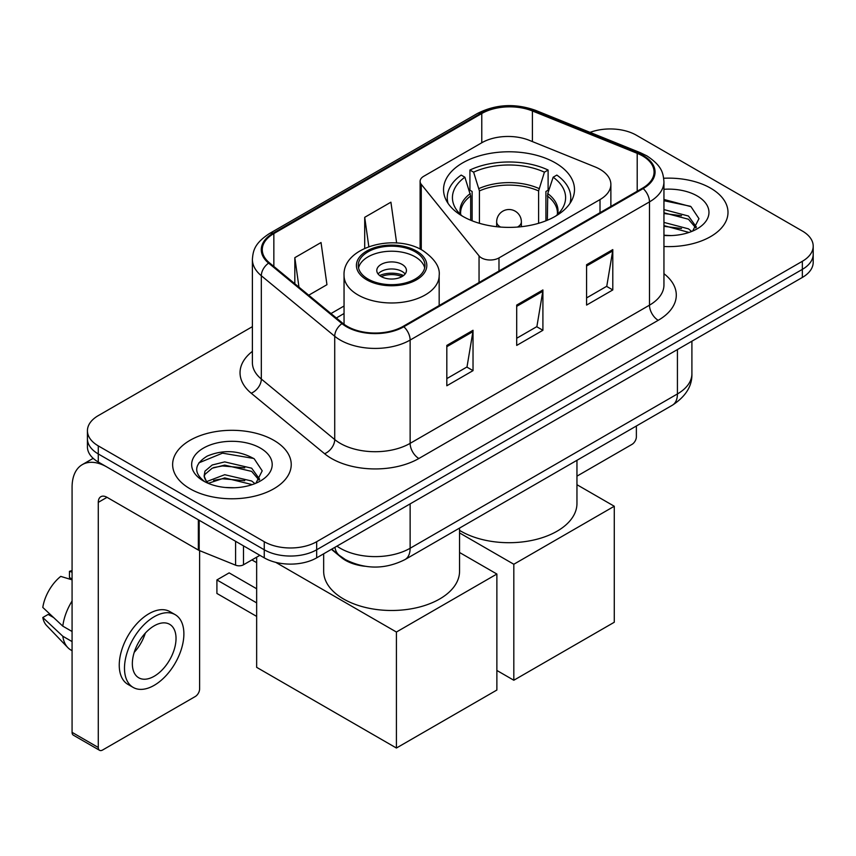 <?xml version="1.0" encoding="UTF-8"?>
<svg xmlns="http://www.w3.org/2000/svg" width="856" height="856" viewBox="0 0 856 856"><rect width="100%" height="100%" fill="white"/><g stroke="black" fill="none" stroke-linecap="round" stroke-linejoin="round"><path stroke-width="1.28" d="M600.013 169.317A37.065 21.4 0 0 0 595.07 166.92L529.308 140.331A37.065 21.4 0 0 0 481.842 142.727L423.731 176.282A12.359 7.137 0 0 0 420.114 181.322A12.359 7.137 0 0 0 421.27 184.34L479.05 255.88A12.359 7.137 0 0 0 498.984 257.913L600.013 199.576A37.065 21.4 0 0 0 610.874 184.447A37.065 21.4 0 0 0 600.013 169.317M555.309 162.854A65.473 37.803 0 0 0 483.961 154.658A65.473 37.803 0 0 0 443.536 189.583A65.473 37.803 0 0 0 462.721 216.311A65.473 37.803 0 0 0 534.069 224.507A65.473 37.803 0 0 0 574.494 189.583A65.473 37.803 0 0 0 555.309 162.854M364.795 566.244A37.065 21.4 180 0 1 341.351 557.502L331.433 549.317M252.392 326.65L98.279 415.62A37.065 21.4 0 0 0 87.43 430.75L87.43 446.885A37.065 21.4 0 0 0 98.279 462.015L264.247 557.845A37.065 21.4 0 0 0 316.666 557.845L802.35 277.44A37.065 21.4 0 0 0 813.2 262.311L813.2 254.243A37.065 21.4 0 0 1 802.35 269.373A37.065 21.4 0 0 0 813.2 254.243L813.2 246.164A37.065 21.4 0 0 0 802.35 231.034L636.372 135.216A37.065 21.4 0 0 0 590.062 132.37M87.43 430.75A37.065 21.4 0 0 0 98.279 445.88L264.247 541.709A37.065 21.4 0 0 0 316.666 541.709L316.666 549.777L802.35 269.373L316.666 549.777A37.065 21.4 0 0 1 264.247 549.777A37.065 21.4 0 0 0 316.666 549.777L316.666 557.845M98.279 445.88L98.279 453.948L264.247 549.777L98.279 453.948A37.065 21.4 0 0 1 87.43 438.818A37.065 21.4 0 0 0 98.279 453.948L98.279 462.015M710.63 188.17A59.299 34.24 0 0 0 663.71 178.262A59.299 34.24 0 0 1 710.63 188.17A59.299 34.24 0 0 1 727.996 212.374A59.299 34.24 0 0 0 710.63 188.17M273.856 440.337A59.299 34.24 0 0 0 209.239 432.911A59.299 34.24 0 0 0 172.634 464.541A59.299 34.24 0 0 0 190 488.755A59.299 34.24 0 0 0 254.628 496.17A59.299 34.24 0 0 0 291.233 464.541A59.299 34.24 0 0 0 273.856 440.337A59.299 34.24 0 0 0 209.239 432.911A59.299 34.24 0 0 0 172.634 464.541A59.299 34.24 0 0 0 190 488.755A59.299 34.24 0 0 0 254.628 496.17A59.299 34.24 0 0 0 291.233 464.541A59.299 34.24 0 0 0 273.856 440.337M642.492 155.888A39.537 22.823 180 0 1 654.07 172.035A39.537 22.823 180 0 1 642.492 188.17L403.144 326.35A39.537 22.823 180 0 1 342.807 323.311L269.415 262.792A39.537 22.823 180 0 1 262.268 249.706A39.537 22.823 180 0 1 273.845 233.57L481.778 113.516A39.537 22.823 180 0 1 532.4 110.959L637.206 153.331A39.537 22.823 180 0 1 642.492 155.888M643.188 155.492A40.521 23.39 0 0 0 637.774 152.871L532.967 110.499A40.521 23.39 0 0 0 481.072 113.12L273.15 233.164A40.521 23.39 0 0 0 268.613 263.124L341.993 323.632A40.521 23.39 0 0 0 403.839 326.757L643.188 188.577A40.521 23.39 0 0 0 643.188 155.492M446.821 345.417L446.821 385.767L473.026 370.637L473.026 330.288L446.821 345.417M446.821 378.609L467.002 366.957L472.919 331.625A9.887 5.703 -120 0 0 473.026 330.288M466.83 367.053L473.026 370.637M586.585 264.729L586.585 305.078L612.789 289.949L612.789 249.599L586.585 264.729M586.585 297.92L606.765 286.257L612.682 250.936A9.887 5.703 -120 0 0 612.789 249.599M606.594 286.364L612.789 289.949M516.703 305.078L516.703 345.417L542.907 330.288L542.907 289.949L516.703 305.078M516.703 338.259L536.883 326.607L542.8 291.286A9.887 5.703 -120 0 0 542.907 289.949M536.712 326.714L542.907 330.288M663.946 246.507A59.299 34.24 0 0 0 727.996 212.374A59.299 34.24 0 0 1 663.946 246.507M316.666 541.709L802.35 261.294A37.065 21.4 0 0 0 813.2 246.164M308.727 295.213L326.949 284.695L321.032 242.537L294.828 257.667L294.828 283.743M396.638 243.008L390.914 202.187L364.71 217.317L364.71 248.304M364.71 217.317L368.818 246.635M294.828 257.667L298.969 287.156M663.946 235.207L671.307 235.582M663.946 222.4L688.438 228.841L691.702 231.462M663.946 225.599L689.016 232.447M663.946 209.581L688.438 216.033L696.452 227.118M663.946 212.791L688.438 219.232L695.821 227.942M663.946 235.464A40.275 23.251 0 0 0 697.169 228.82A40.275 23.251 0 0 0 697.169 195.938A40.275 23.251 0 0 0 663.946 189.294M692.654 231.066L698.967 218.676L690.985 206.66L663.946 199.459M663.946 200.7L690.439 206.285M663.946 213.519L681.526 215.712M663.946 226.326L681.526 228.52M576.955 476.15L632.006 444.371A6.174 3.563 120 0 0 636.372 436.806L636.372 425.999M470.682 220.227L470.682 195.96L464.883 177.213A56.582 32.667 0 0 0 455.595 208.425A56.582 32.667 0 0 0 462.251 216.033M472.116 220.805L472.116 191.476L469.923 190.214L469.923 170.034A61.771 35.663 0 0 1 548.108 170.034L544.416 172.174A56.582 32.667 0 0 0 473.614 172.174L479.424 190.92L479.424 223.298M538.606 223.298L538.606 190.92L544.416 172.174M459.554 530.378A67.945 39.226 0 0 0 460.967 531.212A67.945 39.226 0 0 0 535.011 539.719A67.945 39.226 0 0 0 576.955 503.478L576.955 460.303M548.108 170.034L548.108 190.214L545.914 191.476L545.914 220.805M464.883 177.213L461.191 175.084A61.771 35.663 0 0 0 447.249 197.65A61.771 35.663 0 0 0 448.041 203.354M473.614 172.174L469.923 170.034M569.989 203.354A61.771 35.663 0 0 0 570.781 197.65A61.771 35.663 0 0 0 556.839 175.084L553.147 177.213L547.754 193.584L547.348 220.227M555.779 216.033A56.582 32.667 0 0 0 562.435 208.425A56.582 32.667 0 0 0 553.147 177.213M513.814 680.242L513.814 564.254L614.276 506.249L614.276 622.248L513.814 680.242L496.876 670.462M513.814 564.254L459.554 532.924M576.955 484.71L614.276 506.249M415.203 251.814A33.352 19.26 0 0 0 378.844 247.641A33.352 19.26 0 0 0 358.257 265.435A33.352 19.26 0 0 0 368.026 279.045A33.352 19.26 0 0 0 404.374 283.218A33.352 19.26 0 0 0 424.972 265.435A33.352 19.26 0 0 0 415.203 251.814M424.683 267.949A33.352 19.26 0 0 0 415.203 256.854A33.352 19.26 0 0 0 380.899 252.242A33.352 19.26 0 0 0 358.546 267.949M323.664 553.8L323.664 571.262A67.945 39.226 0 0 0 343.566 598.997A67.945 39.226 0 0 0 417.61 607.503A67.945 39.226 0 0 0 459.554 571.262L459.554 528.077M402.095 264.418A14.819 8.56 0 0 0 385.938 262.567A14.819 8.56 0 0 0 376.79 270.475A14.819 8.56 0 0 0 381.134 276.531A14.819 8.56 0 0 0 397.28 278.382A14.819 8.56 0 0 0 406.44 270.475A14.819 8.56 0 0 0 402.095 264.418M405.113 274.006A14.819 8.56 0 0 0 402.095 271.48A14.819 8.56 0 0 0 378.106 274.006M379.636 275.514A19.763 11.417 180 0 1 402.716 275.161L402.716 276.146M381.252 276.595A17.291 9.983 180 0 1 400.94 276.188L402.716 275.161M400.64 277.258L400.94 276.188M256.65 616.395L216.91 593.454L216.91 579.94L256.65 602.881M396.414 748.026L396.414 632.028L496.876 574.034L496.876 690.032L396.414 748.026L256.65 667.338L256.65 557.192M396.414 632.028L275.707 562.338M459.554 552.495L496.876 574.034M216.91 579.94L229.141 572.878L256.65 588.757M243.5 545.861L243.5 564.778L259.882 555.319M198.357 519.795L107.021 467.066A49.413 28.526 -120 0 0 82.315 464.615A49.413 28.526 -120 0 0 72.075 487.235L72.075 732.34L98.279 747.47L98.279 502.365A12.359 7.137 60 0 1 100.837 496.715A12.359 7.137 60 0 1 107.021 497.325L198.357 550.055L198.357 519.795A6.174 3.563 0 0 0 199.181 520.202M98.279 747.47A6.174 3.563 120 0 0 99.564 750.305L73.359 735.176A6.174 3.563 -60 0 1 72.075 732.34M99.564 750.305A6.174 3.563 120 0 0 102.645 749.995L195.243 696.538A6.174 3.563 120 0 0 199.609 688.973L199.609 550.633M243.5 564.778A6.174 3.563 180 0 1 235.593 565.174L199.181 550.462A6.174 3.563 180 0 1 198.357 550.055M154.187 676.261A30.88 17.826 120 0 0 174.367 649.051A30.88 17.826 120 0 0 169.627 624.302A30.88 17.826 120 0 0 154.187 625.832A30.88 17.826 120 0 0 134.007 653.042A30.88 17.826 120 0 0 138.747 677.792A30.88 17.826 120 0 0 154.187 676.261M134.232 652.326A30.88 17.826 120 0 0 145.317 633.119M72.075 572.14L69.454 571.348L69.454 577.554L72.075 579.063M175.191 614.672L169.948 611.644A41.998 24.246 120 0 0 148.944 613.72A41.998 24.246 120 0 0 121.509 650.742A41.998 24.246 120 0 0 127.951 684.393L133.183 687.422A41.998 24.246 120 0 0 154.187 685.335A41.998 24.246 120 0 0 181.622 648.324A41.998 24.246 120 0 0 175.191 614.672A41.998 24.246 120 0 0 154.187 616.748A41.998 24.246 120 0 0 126.752 653.759A41.998 24.246 120 0 0 133.183 687.422M72.075 601.019A40.767 23.54 120 0 0 62.798 626.143L42.8 607.428A32.121 18.543 120 0 1 60.723 576.388L72.075 579.833M72.075 631.493L62.798 626.143M53.618 617.561L48.171 614.415L42.8 617.518L62.798 636.233L72.075 641.583M62.798 636.233A40.767 23.54 120 0 0 67.827 647.618A40.767 23.54 120 0 0 70.909 650.036L72.075 650.71M72.075 570.62A32.121 18.543 120 0 0 69.454 571.348M42.8 617.518A32.121 18.543 120 0 0 46.599 625.511L67.827 647.618M225.235 487.471L234.544 487.749M206.724 481.564L224.711 474.706L251.675 481.008L254.938 483.629M208.383 483.287L224.711 477.905L252.253 484.614M207.002 482.805L204.124 476.043A27.916 16.114 0 0 0 208.629 483.501M204.124 476.043L204.969 471.153L212.192 465.001L224.711 461.887L251.675 468.2L259.689 479.274M204.188 476.439L204.969 474.352L212.192 468.2L224.711 465.097L251.675 471.399L259.058 480.109M255.891 483.233L262.204 470.843L254.221 458.816C238.92 450.299 223.256 449.389 207.227 456.088C194.087 464.209 193.253 472.737 204.745 481.682L204.884 481.768M260.406 448.105A40.275 23.251 0 0 0 203.45 448.105A40.275 23.251 0 0 0 203.45 480.986A40.275 23.251 0 0 0 260.406 480.986A40.275 23.251 0 0 0 260.406 448.105M198.859 462.861L222.506 453.156L253.676 458.452M213.636 467.569L222.506 465.964L244.763 467.868M213.636 480.387L222.506 478.772L244.763 480.676M341.351 556.967L341.351 557.502M421.27 184.34L421.27 249.663M479.05 255.88L479.05 282.534M498.984 257.913L498.984 271.02M600.013 199.576L600.013 212.695M336.932 546.139A49.413 28.526 0 0 0 340.249 548.257A49.413 28.526 0 0 0 410.131 548.257L677.428 393.942A49.413 28.526 0 0 0 691.905 373.762C692.269 386.024 685.731 396.521 672.313 405.252L405.016 559.567A24.706 14.263 60 0 0 410.131 548.257L410.131 503.884M677.428 349.558L677.428 393.942A24.706 14.263 60 0 1 672.313 405.252M334.931 547.294A24.706 16.521 129.5 0 0 339.233 555.33L331.732 549.145M802.35 277.44L802.35 261.294M264.247 557.845L264.247 541.709M663.946 273.695A61.771 35.663 180 0 1 658.211 320.305L418.862 458.495A12.359 7.137 60 0 1 410.131 443.355L649.479 305.175A49.413 28.526 0 0 0 663.946 285.005L663.946 181.718A49.413 28.526 180 0 1 649.479 201.888A12.359 7.137 -120 0 0 643.188 188.577M418.862 458.495A61.771 35.663 180 0 1 331.518 458.495A61.771 35.663 180 0 1 324.595 453.723L251.204 393.214A61.771 35.663 180 0 1 252.392 351.367M340.249 443.355A49.413 28.526 0 0 0 410.131 443.355L410.131 340.067A49.413 28.526 180 0 1 334.717 336.258L261.326 275.75A49.413 28.526 180 0 1 252.392 259.389L252.392 362.677A49.413 28.526 0 0 0 261.326 379.037L334.717 439.545A49.413 28.526 0 0 0 340.249 443.355M663.946 181.718C663.154 173.222 662.362 166.16 646.922 155.888L640.427 152.732A12.359 5.789 112 0 0 637.774 152.871M640.427 152.732L535.61 110.36C515.152 103.127 495.731 104.175 477.348 113.516A12.359 7.137 60 0 1 481.072 113.12M273.15 233.164A12.359 7.137 -120 0 0 269.415 233.56C254.435 243.382 253.076 250.776 252.392 259.389M268.613 263.124A12.359 8.26 129.5 0 0 261.326 275.75L261.326 379.037A12.359 8.26 -50.5 0 1 251.204 393.214M535.61 110.36A12.359 5.789 112 0 0 532.967 110.499M341.993 323.632A12.359 8.26 129.5 0 0 334.717 336.258L334.717 439.545A12.359 8.26 -50.5 0 1 324.595 453.723M403.839 326.757A12.359 7.137 60 0 1 410.131 340.067L649.479 201.888L649.479 305.175A12.359 7.137 60 0 0 658.211 320.305M273.845 233.57L273.845 266.451M637.206 153.331L637.206 191.22M532.4 110.959L532.4 141.582M481.778 113.516L481.778 142.77M344.048 306.009L330.983 313.553M516.703 306.352L542.8 291.286M586.585 266.002L612.682 250.936M446.821 346.701L472.919 331.625M470.682 195.96A48.428 27.959 0 0 0 460.592 213.048L460.699 214.642M538.606 190.92A48.428 27.959 0 0 0 479.424 190.92M470.276 193.584A49.006 28.291 0 0 0 460.368 214.332M539.023 188.545A49.006 28.291 0 0 0 479.007 188.545M557.663 214.332A49.006 28.291 0 0 0 547.754 193.584M557.331 214.642L557.438 213.048A48.428 27.959 0 0 0 547.348 195.96M500.578 227.065A12.359 7.137 180 0 1 500.279 226.904A12.359 7.137 180 0 1 496.662 221.854L496.662 226.701M521.368 226.701L521.368 221.854A12.359 7.137 180 0 1 517.752 226.904A12.359 7.137 180 0 1 517.452 227.065M366.721 279.805A35.203 20.33 0 0 0 416.508 279.805A35.203 20.33 0 0 0 416.508 251.054A35.203 20.33 0 0 0 366.721 251.054A35.203 20.33 0 0 0 366.721 279.805M439.171 305.549L439.171 275.514A47.562 27.456 180 0 1 409.81 300.884A47.562 27.456 180 0 1 357.979 294.935A47.562 27.456 180 0 1 344.048 275.514L344.048 324.274M98.279 502.365L107.021 497.325M199.181 520.277L199.181 550.462M235.593 565.174L235.593 541.292M420.114 181.322L420.114 249.064M610.874 184.447L610.874 206.424M405.016 559.567C385.136 569.561 365.245 569.561 345.364 559.567L339.233 555.33M691.905 373.762L691.905 341.202M477.348 113.516L269.415 233.56M344.048 313.521L336.344 317.972M447.249 202.123L447.249 197.65M570.781 202.123L570.781 197.65M521.368 221.854A12.359 12.359 0 0 0 502.836 211.165A12.359 12.359 0 0 0 496.662 221.854M439.171 275.514C440.219 267.147 434.72 258.79 422.682 250.444C394.648 233.1 342.4 247.02 344.048 275.514M256.65 562.649L251.921 559.92M82.315 464.615L93.176 458.345"/></g></svg>
